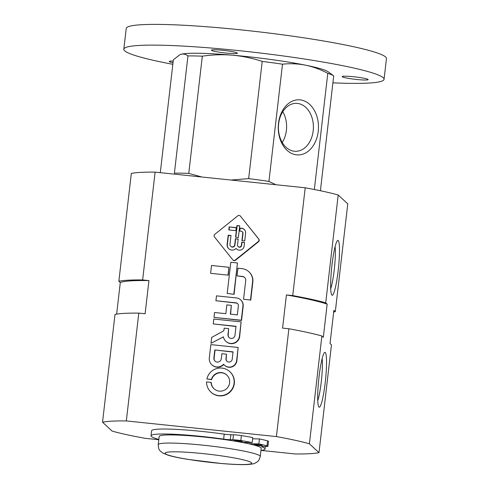 <?xml version="1.0" encoding="UTF-8"?>
<svg xmlns="http://www.w3.org/2000/svg" width="489" height="489" viewBox="0 0 489 489"><rect width="100%" height="100%" fill="white"/><g stroke="black" fill="none" stroke-linecap="round" stroke-linejoin="round"><path stroke-width="0.73" d="M233.858 294.127L237.465 262.954L234.097 294.341L227.189 293.431L234.097 294.341M237.465 262.954L230.796 262.257L227.189 293.431M237.067 275.875L242.397 276.432A3.814 3.771 -47.2 0 1 245.747 280.368L243.559 299.292L250.49 300.014L252.587 281.86A12.097 11.95 -47.2 0 0 242.037 268.65L237.954 268.229L237.067 275.875L242.63 276.652A3.814 3.771 132.8 0 1 244.665 277.52M243.559 299.292L250.49 300.014M248.864 271.743L249.103 271.957A12.097 11.95 132.8 0 1 252.825 282.08L250.723 300.234M228.039 274.934L228.919 267.287L228.271 275.154L210.857 273.339L228.271 275.154M228.919 267.287L211.511 265.472L210.625 273.119M215.918 300.741L235.949 302.832A2.793 2.757 -47.2 0 1 238.381 305.876L237.342 314.885L230.331 314.152L231.352 305.362L226.847 304.892L225.832 313.681L214.561 312.508L213.993 317.392L241.303 320.24L242.941 306.065A7.445 7.353 -47.2 0 0 236.444 297.935L216.486 295.857L215.918 300.741L236.181 303.046A2.793 2.757 132.8 0 1 237.636 303.657M240.649 299.836L240.881 300.05A7.445 7.353 132.8 0 1 243.174 306.279L241.535 320.46L213.993 317.392M231.352 305.362L230.594 314.176M239.414 336.542L241.108 321.89L213.803 319.042L213.241 323.926L236.022 326.304L234.977 335.301A3.551 3.509 -47.2 0 1 229.066 337.544A3.551 3.509 -47.2 0 1 227.972 334.574L228.656 328.632L224.158 328.162L223.852 330.76L211.676 337.422L210.991 343.321L223.4 336.823A8.172 8.075 -47.2 0 0 239.414 336.542L239.647 336.762A8.172 8.075 132.8 0 1 226.083 341.548L225.845 341.334M241.108 321.89L239.647 336.762M213.241 323.926L235.998 326.493M229.182 337.648A3.551 3.509 132.8 0 1 228.204 334.788L228.656 328.632M210.991 343.321L223.406 336.884M236.603 360.864L238.149 347.465L210.845 344.617L209.292 358.015A8.295 8.197 -47.2 0 0 223.571 364.232A7.323 7.237 -47.2 0 0 236.603 360.864L236.835 361.078A7.323 7.237 132.8 0 1 224.677 365.411L224.439 365.197M223.773 364.482A8.295 8.197 132.8 0 1 212.098 365.032L211.865 364.812M238.149 347.465L236.835 361.078M214.805 349.977L213.876 357.96A3.759 3.716 -47.2 0 0 218.876 361.842A3.759 3.716 -47.2 0 0 221.297 358.73L221.884 353.7L226.474 354.183L225.967 358.584A3.16 3.123 -47.2 0 0 230.172 361.848A3.16 3.123 -47.2 0 0 232.208 359.238L233.064 351.878L214.805 349.977L233.039 352.068M227.061 361.334A3.16 3.123 132.8 0 1 226.199 358.804L226.474 354.183M215.154 361.212A3.759 3.716 132.8 0 1 214.115 358.174L215.038 350.191M206.871 378.969L211.395 379.44A9.364 9.254 -47.2 0 1 226.713 374.984A9.364 9.254 -47.2 0 1 227.147 388.144A9.364 9.254 -47.2 0 1 211.052 382.367L206.529 381.897A13.912 13.747 -47.2 0 0 230.441 391.194A13.912 13.747 -47.2 0 0 216.291 368.682A13.912 13.747 -47.2 0 0 206.871 378.969L211.627 379.66A9.364 9.254 132.8 0 1 226.829 375.094M229.799 371.646L230.038 371.866A13.912 13.747 132.8 0 1 230.68 391.414A13.912 13.747 132.8 0 1 211.138 392.282L210.906 392.068M214.109 388.841A9.364 9.254 132.8 0 1 211.291 382.581L211.052 382.367M240.38 216.101A1.858 1.84 -47.2 0 0 237.782 215.832L214.781 234.335A1.858 1.84 -47.2 0 0 214.482 236.939L232.703 259.745A1.858 1.84 -47.2 0 0 235.301 260.02L258.302 241.511A1.858 1.84 -47.2 0 0 258.602 238.907L240.38 216.101L258.84 239.127A1.858 1.84 132.8 0 1 258.534 241.725L235.533 260.234A1.858 1.84 132.8 0 1 233.125 260.166L232.886 259.946M240.197 215.9L240.429 216.12A1.858 1.84 132.8 0 1 240.619 216.321M235.405 238.711L234.708 244.781A2.39 2.366 -47.2 0 1 230.716 246.291A2.39 2.366 -47.2 0 1 229.983 244.286L230.997 235.49L228.198 235.197L227.128 244.433A5.245 5.183 -47.2 0 0 236.077 248.436A4.529 4.474 -47.2 0 0 244.109 246.26L244.543 242.483L241.737 242.189L241.383 245.295A1.956 1.932 -47.2 0 1 238.125 246.529A1.956 1.932 -47.2 0 1 237.52 244.891L238.204 239.005L235.405 238.711L238.18 239.194M241.383 245.295L241.615 245.509A1.956 1.932 132.8 0 1 238.357 246.743L238.125 246.529M236.7 249.09A4.529 4.474 132.8 0 1 236.309 248.656L236.077 248.436M228.87 248.828A5.245 5.183 132.8 0 1 227.361 244.653L228.43 235.417L230.979 235.68M236.933 225.539L235.576 237.226L238.375 237.52L239.726 225.832L236.933 225.539L239.702 226.022M234.708 244.781L234.94 244.995A2.39 2.366 132.8 0 1 230.955 246.505L230.716 246.291M234.94 244.995L235.643 238.925M241.737 242.189L244.524 242.672M241.615 245.509L241.976 242.41M229.152 226.908L228.803 229.922L235.906 230.661L236.254 227.648L229.152 226.908L236.23 227.837M239.903 228.027L239.555 231.04L241.15 231.211A1.858 1.84 -47.2 0 1 242.776 233.241L241.921 240.637L244.726 240.924L245.612 233.284A4.652 4.597 -47.2 0 0 241.548 228.204L240.136 228.247L241.786 228.418A4.652 4.597 132.8 0 1 244.292 229.5M242.177 240.661L243.009 233.461A1.858 1.84 132.8 0 0 242.44 231.902L242.202 231.682M239.812 231.071L240.136 228.247M235.832 237.257L237.165 225.759M229.06 229.946L229.39 227.128M158.809 439.739L145.117 438.315A113.173 10.281 6.6 0 1 112.122 431.09L102.537 422.221A113.173 10.281 6.6 0 1 126.327 420.925L276.413 436.573A113.173 10.281 6.6 0 1 309.409 443.798L318.993 452.661A113.173 10.281 6.6 0 1 295.209 453.963L261.053 450.406M116.639 314.115L120.288 282.569L118.851 281.242L131.327 173.43A113.173 10.281 6.6 0 1 155.111 172.134L305.203 187.782A113.173 10.281 6.6 0 1 338.192 195.007L347.777 203.87L335.301 311.682L333.865 310.356L330.026 343.522L331.463 344.855L318.993 452.661M102.537 422.221L115.013 314.415A113.173 10.281 6.6 0 1 138.797 313.113L145.111 313.773L148.943 280.6L142.635 279.94L155.111 172.134M276.413 436.573L288.889 328.767A113.173 10.281 6.6 0 1 321.884 335.986L323.321 337.318L327.159 304.146L325.723 302.813L338.192 195.007M305.203 187.782L292.728 295.594L286.42 294.934L282.581 328.107L288.889 328.767M126.327 420.925L138.797 313.113M331.982 264.995A27.573 3.386 -84 0 1 337.489 240.6A27.573 3.386 -84 0 1 338.437 268.21A27.573 3.386 -84 0 1 331.817 295.026A27.573 3.386 -84 0 1 331.982 264.995M319.024 376.952A27.573 3.386 -84 0 1 324.537 352.557A27.573 3.386 -84 0 1 325.485 380.167A27.573 3.386 -84 0 1 318.865 406.982A27.573 3.386 -84 0 1 319.024 376.952M309.409 443.798L321.884 335.986M292.728 295.594A113.173 10.281 6.6 0 1 325.723 302.813M286.42 294.934A108.98 9.902 6.6 0 1 327.159 304.146M335.301 311.682A113.173 10.281 6.6 0 1 333.681 311.982M120.288 282.569A108.98 9.902 6.6 0 1 148.943 280.6M118.851 281.242A113.173 10.281 6.6 0 1 142.635 279.94M322.147 358.553A23.985 2.946 -84 0 1 321.505 379.751A23.985 2.946 -84 0 1 317.764 400.625M335.106 246.597A23.985 2.946 -84 0 1 334.458 267.795A23.985 2.946 -84 0 1 330.717 288.669M241.853 442.374L252.208 442.557A66.437 6.033 -173.4 0 0 240.808 440.552A6.705 0.611 -173.4 0 0 232.886 439.764L230.295 439.715L230.869 434.739A6.705 0.611 -173.4 0 1 224.219 434.146A57.421 5.214 -173.4 0 0 151.572 430.803L150.997 435.778A57.421 5.214 -173.4 0 0 158.852 439.397M252.208 442.557L252.782 437.582A66.437 6.033 -173.4 0 0 241.383 435.577A6.705 0.611 -173.4 0 0 233.461 434.788L230.869 434.739M261.12 445.724A4.193 0.379 -173.4 0 0 262.263 445.589A4.193 0.379 -173.4 0 0 258.143 444.733A4.193 0.379 -173.4 0 0 253.938 444.629A4.193 0.379 -173.4 0 0 256.536 445.283A4.193 0.379 -173.4 0 0 261.12 445.724M241.193 441.689A4.193 0.379 -173.4 0 0 242.336 441.561A4.193 0.379 -173.4 0 0 238.216 440.705A4.193 0.379 -173.4 0 0 234.011 440.601A4.193 0.379 -173.4 0 0 236.609 441.255A4.193 0.379 -173.4 0 0 241.193 441.689M150.997 435.778A57.421 5.214 -173.4 0 1 223.644 439.122A6.705 0.611 -173.4 0 0 230.295 439.715M260.955 450.412A57.421 5.214 -173.4 0 0 265.081 448.981A57.421 5.214 -173.4 0 0 262.031 446.885L262.08 446.481M248.498 443.712L258.852 443.902A66.437 6.033 -173.4 0 1 267 445.846A6.705 0.611 -173.4 0 1 267.929 446.274A6.705 0.611 -173.4 0 1 266.095 446.475L263.51 446.433A6.705 0.611 -173.4 0 0 261.676 446.634A6.705 0.611 -173.4 0 0 262.031 446.885M267.929 446.274L268.504 441.298A6.705 0.611 -173.4 0 0 267.575 440.87A66.437 6.033 -173.4 0 0 259.427 438.92L252.642 438.804M246.242 443.236L246.334 442.453M258.852 443.902L259.427 438.92M275.894 184.726L268.938 181.401L282.495 64.187C290.173 63.356 297.856 63.686 305.558 65.178A75.447 6.852 6.6 0 1 328.076 71.742L333.706 75.862L320.411 190.741M230.918 180.038L248.656 178.626A81.736 7.427 6.6 0 1 268.938 181.401M201.859 177.006L188.76 173.387L202.324 56.174C212.501 54.701 222.623 54.377 232.685 55.202A75.447 6.852 6.6 0 1 305.558 65.178C313.247 66.797 320.656 69.524 327.789 73.344A81.736 7.427 6.6 0 1 333.706 75.862M160.294 172.672L173.351 59.829L179.885 54.695L181.071 54.279C183.516 53.686 185.808 54.23 187.959 55.917L174.396 173.13A81.736 7.427 6.6 0 1 188.76 173.387M314.348 189.506L327.789 73.344M187.959 55.917A81.736 7.427 6.6 0 1 202.324 56.174M179.885 54.695L180.062 54.615A75.447 6.852 6.6 0 1 181.071 54.279A75.447 6.852 6.6 0 1 232.685 55.202C242.727 56.143 252.568 58.209 262.214 61.412A81.736 7.427 6.6 0 1 282.495 64.187M158.24 444.654L159.182 436.518A51.345 4.664 6.6 0 1 173.204 434.941A51.345 4.664 6.6 0 1 229.347 440.265A51.345 4.664 6.6 0 1 261.193 448.321L260.252 456.457C258.693 461.946 257.697 461.555 254.787 463.309C254.683 463.688 252.171 464.104 247.251 464.55C241.101 464.801 232.636 464.464 221.865 463.554L188.332 459.458C179.995 458.114 173.442 456.757 168.681 455.393L162.825 453.095C159.255 450.173 158.564 450.302 158.24 444.654A51.345 4.664 6.6 0 1 172.262 443.083A51.345 4.664 6.6 0 1 228.406 448.407A51.345 4.664 6.6 0 1 260.252 456.457M248.656 178.626L262.214 61.412M345.723 76.205A13.099 1.192 6.6 0 1 360.045 77.562A13.099 1.192 6.6 0 1 368.168 79.615A13.099 1.192 6.6 0 1 355.02 79.291A13.099 1.192 6.6 0 1 342.147 76.602A13.099 1.192 6.6 0 1 345.723 76.205M214.983 49.774A13.099 1.192 6.6 0 1 229.304 51.131A13.099 1.192 6.6 0 1 237.428 53.185A13.099 1.192 6.6 0 1 224.28 52.861A13.099 1.192 6.6 0 1 211.407 50.178A13.099 1.192 6.6 0 1 214.983 49.774M173.014 62.763A13.099 1.192 6.6 0 1 169.249 61.473A13.099 1.192 6.6 0 1 172.825 61.07A13.099 1.192 6.6 0 1 173.21 61.082M172.837 64.316A130.985 11.901 6.6 0 1 123.827 49.2A130.985 11.901 6.6 0 1 159.591 45.184A130.985 11.901 6.6 0 1 302.819 58.766A130.985 11.901 6.6 0 1 384.061 79.31A130.985 11.901 6.6 0 1 332.899 82.837M123.827 49.2L126.229 28.466A130.985 11.901 6.6 0 1 161.987 24.45A130.985 11.901 6.6 0 1 305.222 38.032A130.985 11.901 6.6 0 1 386.463 58.576L384.061 79.31M278.498 123.356A27.573 20.11 -89 0 1 311.028 105.758A27.573 20.11 -89 0 1 305.558 153.002A27.573 20.11 -89 0 1 278.498 123.356M278.632 123.839A23.985 17.494 -89 0 1 296.334 103.35A23.985 17.494 -89 0 1 313.4 127.641A23.985 17.494 -89 0 1 295.478 151.315A23.985 17.494 -89 0 1 278.632 123.839M282.783 111.675A23.985 17.494 -89 0 1 282.239 142.507M240.808 440.552L241.383 435.577M267 445.846L267.575 440.87M232.886 439.764L233.461 434.788M223.644 439.122L224.219 434.146M176.926 451.824A43.643 3.967 6.6 0 1 249.94 461.818A43.643 3.967 6.6 0 1 198.228 460.895A43.643 3.967 6.6 0 1 176.926 451.824M265.081 448.981L265.374 446.463"/></g></svg>
